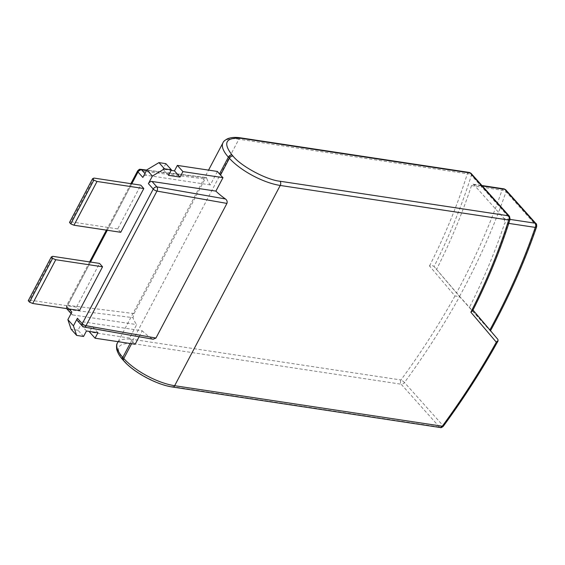 <?xml version="1.0" encoding="UTF-8"?>
<svg xmlns="http://www.w3.org/2000/svg" width="565" height="565" viewBox="0 0 565 565"><rect width="100%" height="100%" fill="white"/><g stroke="black" fill="none" stroke-linecap="round" stroke-linejoin="round"><path stroke-width="0.42" stroke-dasharray="2.83 2.12" d="M139.096 336.747L142.239 330.8L78.387 321.139L83.239 326.563L153.207 339.233M135.141 344.262A40.779 14.669 -152.2 0 1 132.676 341.691L131.666 340.568A40.779 14.669 -152.2 0 1 129.59 338.061L136.688 324.593A40.779 14.669 -152.2 0 1 133.015 317.643L67.991 309.514L72.843 314.938A3.058 2.048 -41.8 0 1 71.889 314.451A3.058 2.048 -41.8 0 1 71.868 312.064M151.787 338.633A40.779 14.669 -152.2 0 1 142.239 330.8M443.271 426.321A3.058 0.685 36.2 0 0 442.791 425.36A611.669 410.077 138.2 0 0 497.899 339.424L459.571 296.576L454.959 295.968L429.499 265.96C431.462 265.359 432.981 265.543 434.061 266.518L459.571 296.576A611.669 410.077 138.2 0 1 404.462 382.512A3.058 0.685 36.2 0 0 400.959 379.977A3.058 1.985 -81.4 0 0 401.143 384.193L133.481 343.704C117.555 342.439 114.314 347.962 123.763 360.265L124.773 361.395C132.733 371.523 158.603 385.358 171.802 386.545L439.471 427.034A3.058 1.985 -81.4 0 0 440.347 427.536M472.418 309.401L472.983 310.065L472.389 309.366L472.587 310.849M489.876 329.967L472.389 309.366A560.699 375.909 138.2 0 0 509.715 218.118A3.058 1.504 -162.5 0 1 510.096 219.241M510.047 219.404L504.114 218.507L473.858 184.677L473.039 184.19L471.493 185.581L501.988 190.2A3.058 1.455 -161.1 0 1 506.014 191.754L536.27 225.583A603.512 404.611 -41.8 0 1 489.827 330.158C490.653 331.076 490.653 331.048 489.827 330.066C490.653 331.048 490.653 331.076 489.827 330.158L459.571 296.335L434.061 266.518A560.699 375.909 138.2 0 0 471.387 175.27L509.715 218.118A3.058 2.048 138.2 0 0 509.461 216.282M471.493 185.581A560.699 375.909 -41.8 0 1 436.583 269.336M469.861 306.548A560.699 375.909 138.2 0 0 504.778 222.794L508.775 223.394M504.114 218.507L504.778 222.794M146.533 170.453L206.656 177.968C206.43 177.149 205.9 177.481 205.067 178.957L134.082 313.589L133.015 317.643M217.426 171.456L210.328 184.917A40.779 14.669 27.8 0 1 206.656 177.968L206.324 177.537L146.731 170.086M503.959 188.865A3.058 1.985 -81.4 0 0 501.988 190.2C490.173 224.595 475.024 258.812 456.541 292.854M429.499 265.96C445.043 235.287 457.657 204.565 467.34 173.787A3.058 1.504 -162.5 0 1 471.387 175.27A3.058 2.048 138.2 0 0 471.132 173.441M120.741 232.293L117.718 228.91L140.784 185.158M79.481 310.545L76.459 307.162L99.525 263.41M536.044 223.676A3.058 2.048 -41.8 0 1 536.27 225.583A3.058 1.455 -161.1 0 1 536.651 226.706M77.44 320.652A3.058 2.048 138.2 0 0 78.387 321.139M94.002 178.081L70.936 221.833L117.718 228.91M52.743 256.333L29.677 300.086L76.459 307.162M210.328 184.917L146.483 175.263A3.058 2.048 138.2 0 0 142.853 177.438M168.511 175.334L162.967 169.133L171.131 170.369M165.849 163.652L162.967 169.133M129.59 338.061L89.517 331.994M97.95 332.721L92.406 326.521L89.786 331.486M86.445 330.977L80.901 324.776L92.406 326.521M83.564 336.457L78.012 330.257L80.901 324.776M78.012 330.257L71.112 329.211M70.936 221.833L69.509 222.462M29.677 300.086L28.25 300.714M72.843 314.938L136.688 324.593M132.676 341.691L131.603 343.725M172.678 387.046A3.058 1.985 98.6 0 1 171.802 386.545M123.82 360.908A3.058 2.048 138.2 0 0 124.773 361.395M130.12 343.499L131.666 340.568M439.471 427.034L401.143 384.193A3.058 2.048 138.2 0 0 404.462 382.512L442.791 425.36A3.058 2.048 138.2 0 1 439.471 427.034M84.037 327.05A3.058 1.9 100 0 1 83.239 326.563A3.058 2.048 138.2 0 1 82.292 326.076M222.984 142.761A40.779 14.669 -152.2 0 1 238.882 139.223L133.298 339.487A40.779 14.669 27.8 0 0 117.4 343.019M122.817 359.785A3.058 2.048 138.2 0 0 123.763 360.265M454.959 295.968C439.033 324.585 421.038 352.588 400.959 379.977L133.298 339.487A3.058 1.985 -81.4 0 0 133.481 343.704M459.571 296.335A603.512 404.611 138.2 0 0 506.014 191.754A3.058 2.048 138.2 0 0 505.781 189.847M473.858 184.677L482.333 185.963M469.31 172.452A3.058 1.985 -81.4 0 0 467.34 173.787L238.882 139.223A3.058 1.985 98.6 0 1 240.852 137.895M69.107 308.977L67.023 306.64L90.534 262.047M107.293 230.259L131.786 183.795M134.082 313.589L67.715 305.284L138.7 170.658L205.067 178.957M146.483 175.263L144.923 173.512M137.599 170.934A3.058 1.102 -152.2 0 1 138.7 170.658A3.058 2.062 97.1 0 1 140.678 169.331M89.63 261.913L66.614 305.566C66.239 307.84 66.38 308.998 67.044 309.027A3.058 2.048 138.2 0 0 67.991 309.514A3.058 2.062 97.1 0 1 67.715 305.284A3.058 1.102 27.8 0 0 66.614 305.566A3.058 1.102 27.8 0 0 67.023 306.64A3.058 2.048 138.2 0 0 66.79 308.624M118.099 341.684L208.556 170.114M473.039 184.19L481.952 185.532M106.389 230.124L130.889 183.66M71.889 314.451L71.084 313.554"/><path stroke-width="0.85" d="M131.786 183.795L138.001 172.014L142.853 177.438L146.844 169.867L152.395 176.068L164.5 168.815L171.4 169.853L168.511 175.334L180.016 177.071L182.905 171.598L177.354 165.397L217.426 171.456A40.779 14.669 27.8 0 0 219.503 173.964L220.512 175.094A40.779 14.669 27.8 0 0 222.977 177.657L215.879 191.118A40.779 14.669 27.8 0 0 225.435 198.958C226.996 200.144 227.49 201.627 226.932 203.407L156.971 191.083A3.058 1.102 -152.2 0 1 153.249 189.063L82.271 323.689L77.419 318.264L73.422 325.836L76.656 335.412L83.564 336.457L86.445 330.977L97.95 332.721L95.061 338.195L135.141 344.262L139.096 336.747M226.932 203.407L155.954 338.04L153.207 339.233L84.037 327.05A3.058 1.9 100 0 0 85.986 325.715L155.954 338.04M131.603 343.725L123.799 358.521A40.779 14.669 27.8 0 0 174.649 385.711A3.058 1.985 98.6 0 1 172.678 387.046L440.347 427.536A3.058 1.985 -81.4 0 0 442.317 426.208A3.058 0.685 36.2 0 0 443.271 426.321C463.667 398.487 481.938 370.026 498.069 340.914L496.317 342.192C480.391 370.817 462.389 398.819 442.317 426.208L174.649 385.711L280.233 185.454L508.691 220.018C499.008 250.789 486.394 281.518 470.85 312.191L496.317 342.192M497.927 339.452L472.983 310.065L497.927 339.452L498.069 340.921M510.096 219.241L509.461 216.282A3.058 2.048 138.2 0 0 508.514 215.802A3.058 1.985 -81.4 0 1 508.691 220.018A3.058 1.504 -162.5 0 0 510.096 219.241C500.47 249.836 487.969 280.367 472.587 310.849L470.85 312.191M225.435 198.958L156.879 186.888L152.027 181.464L215.879 191.118M120.741 232.293L143.814 188.541L97.032 181.464L73.959 225.216L120.741 232.293M97.032 181.464L93.854 180.136L92.575 178.71L94.002 178.081L140.784 185.158L143.814 188.541M79.481 310.545L102.555 266.793L55.773 259.716L32.706 303.469L79.481 310.545M55.773 259.716L52.594 258.389L51.316 256.962L52.743 256.333L99.525 263.41L102.555 266.793M69.107 308.977L71.868 312.064L67.878 319.635L71.112 329.211L76.656 335.412M73.422 325.836L67.878 319.635M152.395 176.068L148.397 183.639L153.249 189.063A3.058 2.048 138.2 0 1 156.879 186.888A3.058 1.9 100 0 1 156.971 191.083L85.986 325.715A3.058 1.102 27.8 0 1 82.271 323.689A3.058 2.048 138.2 0 0 82.292 326.076L84.037 327.05M490.455 330.829C509.263 296.321 524.659 261.609 536.651 226.706A3.058 1.455 -161.1 0 1 535.274 227.405C523.458 261.8 508.309 296.018 489.827 330.066M152.027 181.464A3.058 2.048 138.2 0 0 148.397 183.639M182.905 171.598L222.977 177.657M77.419 318.264A3.058 2.048 138.2 0 0 77.44 320.652L82.292 326.076M146.844 169.867L158.949 162.614L164.5 168.815M158.949 162.614L165.849 163.652L171.4 169.853M180.016 177.071L174.465 170.87L177.354 165.397M171.131 170.369L174.465 170.87M89.786 331.486L89.517 331.994L95.061 338.195M93.854 180.136L70.787 223.895L73.959 225.216M70.787 223.895L69.509 222.462L92.575 178.71M52.594 258.389L29.528 302.148L32.706 303.469M29.528 302.148L28.25 300.714L51.316 256.962M280.049 181.238C266.849 180.051 240.98 166.216 233.013 156.088L232.01 154.958C222.561 142.655 225.795 137.133 241.721 138.397L470.186 172.954L508.514 215.802L280.049 181.238A3.058 1.985 98.6 0 1 280.233 185.454A40.779 14.669 -152.2 0 1 229.383 158.264L220.512 175.094M219.503 173.964L228.373 157.134L229.383 158.264A3.058 2.048 138.2 0 1 233.013 156.088M130.12 343.499L122.789 357.398A3.058 2.048 138.2 0 0 122.817 359.785C121.616 358.422 118.198 354.785 116.715 349.332C116.334 346.098 116.559 343.993 117.4 343.019A40.779 14.669 27.8 0 0 122.789 357.398L123.799 358.521A3.058 2.048 138.2 0 0 123.82 360.908C133.947 372.575 157.013 384.899 172.678 387.046M232.01 154.958A3.058 2.048 138.2 0 0 228.373 157.134A40.779 14.669 -152.2 0 1 222.984 142.761L208.556 170.114M508.775 223.394L535.274 227.405A3.058 1.985 -81.4 0 0 535.09 223.189L510.047 219.404M482.333 185.963L504.835 189.367L535.09 223.189A3.058 2.048 -41.8 0 1 536.044 223.676L505.781 189.847A3.058 2.048 138.2 0 0 504.835 189.367A3.058 1.985 -81.4 0 0 503.959 188.865L481.952 185.532M509.461 216.282L471.132 173.441A3.058 2.048 138.2 0 0 470.186 172.954A3.058 1.985 -81.4 0 0 469.31 172.452L240.852 137.895A3.058 1.985 98.6 0 1 241.721 138.397M90.534 262.047L107.293 230.259M144.923 173.512L141.631 169.839A3.058 2.048 138.2 0 0 138.001 172.014A3.058 1.102 -152.2 0 1 137.599 170.934C140.311 168.13 139.845 169.783 140.678 169.331A3.058 2.062 97.1 0 1 141.631 169.839L146.533 170.453M66.79 308.624A3.058 2.048 138.2 0 0 67.044 309.027L66.734 308.617M440.347 427.536C440.792 427.959 441.766 427.55 443.271 426.321M117.4 343.019L118.099 341.684M123.82 360.908L122.817 359.785M240.852 137.895C238.239 137.5 233.048 136.765 227.822 138.623C224.934 140.127 223.323 141.511 222.984 142.761M471.132 173.441L469.31 172.452M89.63 261.913L106.389 230.124M130.889 183.66L137.599 170.934M71.084 313.554L67.044 309.027M140.678 169.331L146.731 170.086M505.781 189.847L503.959 188.865M536.651 226.706C536.715 224.517 536.51 223.507 536.044 223.676"/></g></svg>
